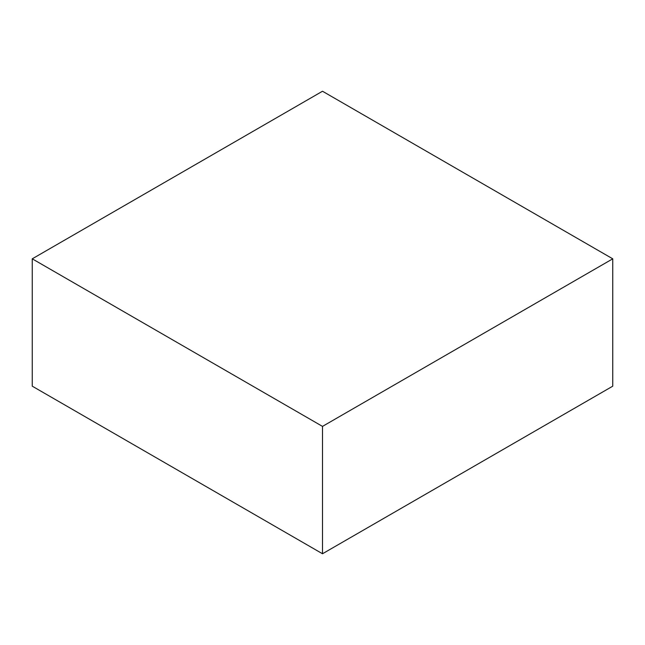 <?xml version="1.0" encoding="UTF-8"?>
<svg xmlns="http://www.w3.org/2000/svg" width="645" height="645" viewBox="0 0 645 645"><rect width="100%" height="100%" fill="white"/><g stroke="black" fill="none" stroke-linecap="round" stroke-linejoin="round"><path stroke-width="0.97" d="M612.75 386.178L612.75 258.822L322.5 91.243L32.25 258.822L32.25 386.178L32.25 258.822L322.5 426.393L322.5 553.757L32.25 386.178L322.5 553.757L322.5 426.393L612.75 258.822L612.75 386.178L322.5 553.757L612.75 386.178M612.75 258.822L322.5 91.243L32.25 258.822L322.5 426.393L612.75 258.822"/></g></svg>
